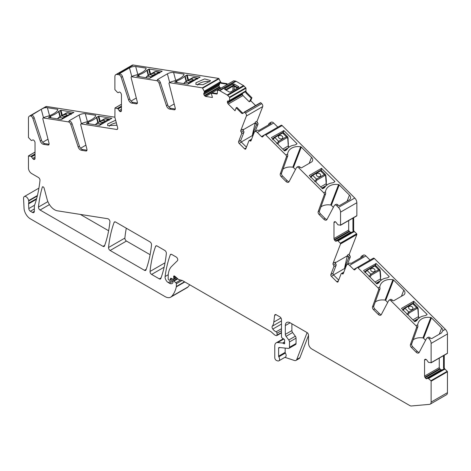 <?xml version="1.0" encoding="UTF-8"?>
<svg xmlns="http://www.w3.org/2000/svg" width="471" height="471" viewBox="0 0 471 471"><rect width="100%" height="100%" fill="white"/><g stroke="black" fill="none" stroke-linecap="round" stroke-linejoin="round"><path stroke-width="0.71" d="M226.251 90.22A0.907 0.524 178.3 0 1 226.504 89.92L225.939 89.519L225.939 90.043M237.49 87.953L237.49 87.429L236.925 87.83A0.907 0.524 -178.3 0 1 237.178 88.13M226.516 90.373L226.504 89.92L232.88 86.24A0.907 0.506 180 0 1 233.015 86.175A0.907 0.506 180 0 1 234.034 86.175A0.907 0.506 180 0 1 234.164 86.24L233.975 85.404L233.068 85.404L232.88 90.609M233.975 83.944L233.068 83.944L224.679 88.789L224.679 89.313L229.454 92.069L230.36 92.069L238.75 87.223L238.75 86.699L237.49 87.429L233.975 85.404L233.975 83.944L238.75 86.699M229.454 92.069L230.36 92.069M244.043 85.999L227.723 95.419A2.261 1.307 -120 0 0 227.175 94.995L219.739 90.703L236.059 81.277L243.495 85.569A2.261 1.307 -120 0 1 244.043 85.999L246.003 88.218L229.677 97.644L229.465 97.161L245.791 87.741M227.723 95.419L229.465 97.161M251.273 98.274L251.814 97.933L250.666 100.918L249.253 101.807L251.273 98.274L245.939 92.952L245.409 91.144L245.921 90.85L246.003 88.218M228.276 100.959L227.469 101.347A1.584 0.913 -120 0 1 227.728 101.024A1.584 0.913 -120 0 1 228.046 100.953L229.395 100.941L229.677 97.644M245.409 91.144L229.583 100.458M249.253 101.807L242.983 95.554L242.441 94.471L227.652 103.014A1.584 0.913 -120 0 0 228.282 104.044L235.035 110.779L236.183 107.794L236.878 107.359L242.218 112.681L243.272 113.111M229.395 100.941L244.902 91.998L245.35 91.35M242.441 94.471L242.312 93.511M250.666 100.918L251.814 97.933M245.921 90.85A1.584 0.913 -120 0 0 246.657 92.534L251.973 97.844M219.739 90.703A2.261 1.307 -120 0 0 219.192 90.497L217.455 90.226L233.587 80.912M233.781 80.8L235.512 81.071A2.261 1.307 -120 0 1 236.059 81.277M250.825 100.823L255.565 105.551M251.284 140.046L249.948 140.817A1.36 0.783 60 0 0 249.094 140.629A1.36 0.783 60 0 0 248.871 140.906L245.803 148.86A1.36 0.783 60 0 1 245.579 149.136A1.36 0.783 60 0 1 244.573 148.812L239.162 143.414A1.36 0.783 60 0 1 238.585 141.659L240.828 140.364L243.89 132.41A1.36 0.783 -120 0 0 243.466 130.82A1.36 0.783 -120 0 1 243.036 129.231L240.793 130.526L246.386 116.013A2.261 1.307 -120 0 0 245.432 113.087L244.549 112.21L260.875 102.79L244.243 112.092M260.875 102.79L261.752 103.667L245.432 113.087M246.386 116.013L262.712 106.587A2.261 1.307 -120 0 0 261.752 103.667M262.712 106.587L257.125 121.076A1.36 0.783 -120 0 0 257.555 122.666L255.794 123.685A1.36 0.783 -120 0 1 256.224 125.274L257.984 124.256A1.36 0.783 -120 0 0 257.555 122.666M255.235 131.391L257.984 124.256M273.663 123.013L277.813 127.164L261.493 136.584L257.337 132.439L273.663 123.013A3.397 1.961 -120 0 0 271.143 122.207L269.383 123.225A3.397 1.961 -120 0 0 268.823 123.914L268.423 124.956M300.109 167.199L298.832 167.935A2.714 1.566 -120 0 0 296.818 167.287L298.096 166.551A2.714 1.566 -120 0 1 300.109 167.199L300.416 167.499A0.907 0.671 21.1 0 0 301.652 167.729L311.337 162.136A4.527 3.35 21.1 0 0 312.556 160.764A4.527 3.35 21.1 0 0 311.531 157.29L301.316 147.105A0.907 0.671 21.1 0 0 300.675 146.781A13.582 10.05 21.1 0 0 288.034 152.263A13.582 10.05 21.1 0 0 287.593 154.005L287.699 155.171A1.36 0.783 -120 0 1 287.728 156.001L281.564 173.116L280.286 173.852L286.45 156.743A1.36 0.783 -120 0 0 285.868 155.006L265.821 135L282.141 125.58A1.36 0.783 -120 0 0 281.134 125.257A1.36 0.783 -120 0 0 281.04 125.327L264.92 134.635M282.141 125.58L354.763 198.026L338.437 207.446A4.527 2.614 -120 0 1 340.545 212.138L340.545 225.109L337.954 224.844L336.312 222.701A1.584 0.913 -120 0 0 335.517 221.865L335.405 221.8A1.584 0.913 -120 0 0 334.61 221.723L334.31 221.9A1.584 0.913 -120 0 0 333.98 222.624L333.98 238.556A1.584 0.913 -120 0 0 334.31 239.657L334.61 240.186A1.584 0.913 -120 0 0 335.405 241.022L335.517 241.087A1.584 0.913 -120 0 0 336.312 241.164L352.885 231.597L353.727 231.82L337.954 240.922L340.321 243.166L340.545 243.943L356.865 234.517L356.647 233.74L354.439 231.644A1.584 0.913 -120 0 1 353.668 229.966L353.668 217.684M340.545 212.138L356.865 202.713A4.527 2.614 -120 0 0 354.763 198.026M356.865 202.713L356.865 215.683L340.545 225.109M340.527 225.215L356.865 215.683M345.626 267.493A1.36 0.783 -120 0 1 345.384 266.168L348.458 258.19A1.36 0.783 -120 0 0 348.028 256.601A1.36 0.783 -120 0 1 347.598 255.011L349.358 253.993L356.865 234.517M349.358 253.993A1.36 0.783 -120 0 0 349.788 255.582L348.028 256.601M348.458 258.19L350.218 257.178A1.36 0.783 -120 0 0 349.788 255.582M350.218 257.178L347.468 264.308M365.896 255.936L370.047 260.08L353.727 269.506L349.57 265.361L365.896 255.936A3.397 1.961 -120 0 0 363.377 255.123L361.616 256.142A3.397 1.961 -120 0 0 361.057 256.83L360.656 257.873M392.343 300.115L391.065 300.857A2.714 1.566 -120 0 0 389.052 300.21L390.329 299.468A2.714 1.566 -120 0 1 392.343 300.115L392.643 300.416A0.907 0.671 21.1 0 0 393.886 300.645L403.57 295.058A4.527 3.35 21.1 0 0 404.789 293.686A4.527 3.35 21.1 0 0 403.765 290.207L393.55 280.021A0.907 0.671 21.1 0 0 392.908 279.703A13.582 10.05 21.1 0 0 380.268 285.179A13.582 10.05 21.1 0 0 379.826 286.927L379.926 288.087A1.36 0.783 -120 0 1 379.962 288.923L373.797 306.032L372.52 306.774L378.678 289.659A1.36 0.783 -120 0 0 378.101 287.922L358.054 267.922L374.374 258.497A1.36 0.783 -120 0 0 373.368 258.173A1.36 0.783 -120 0 0 373.273 258.243L357.153 267.552M374.374 258.497L445.342 329.294L442.846 330.736L441.427 332.979L431.742 338.572L430.541 338.237A4.527 2.614 -120 0 0 430.3 337.984L430.241 337.925A2.714 1.566 -120 0 0 428.227 337.277L426.95 338.019A2.714 1.566 -120 0 0 426.567 338.425L419.202 352.408A3.621 2.09 -120 0 1 418.695 352.956A3.621 2.09 -120 0 1 416.005 352.09L411.383 347.474A2.261 1.307 -120 0 1 410.418 344.584L416.582 327.469A1.36 0.783 -120 0 0 415.999 325.732L391.065 300.857M425.195 359.273L424.895 359.45L425.195 359.273A1.584 0.913 -120 0 1 425.99 359.349L426.102 359.414A1.584 0.913 -120 0 1 426.891 360.25L428.539 362.393L431.124 362.658L431.124 343.412L447.45 333.986A4.527 2.614 -120 0 0 445.342 329.294M447.45 333.986L447.45 353.232L431.124 362.658M431.112 362.764L447.45 353.232M443.529 355.652L443.529 367.928L444.247 367.51L444.247 355.234M444.247 367.51A1.584 0.913 -120 0 0 445.024 369.187L447.226 371.289L430.906 380.715L427.992 378.154L426.891 378.713A1.584 0.913 -120 0 1 426.102 378.637L425.99 378.572A1.584 0.913 -120 0 1 425.195 377.73L424.895 377.206A1.584 0.913 -120 0 1 424.565 376.105L424.565 360.174A1.584 0.913 -120 0 1 424.895 359.45M291.89 323.812L291.89 330.577L285.326 334.363L285.326 325.567A6.788 3.921 -120 0 1 286.733 322.458A6.788 3.921 -120 0 1 290.13 322.794L306.933 332.497A2.261 1.307 -120 0 1 308.534 335.27L308.534 343.4A4.527 2.614 -120 0 0 311.737 348.946L409.782 405.555A4.527 2.614 -120 0 0 411.383 405.978L429.523 404.359A4.527 2.614 -120 0 0 430.188 404.153A4.527 2.614 -120 0 0 431.124 402.081L431.124 381.192L447.45 371.766L447.226 371.289M447.45 371.766L447.45 392.661L431.124 402.081M430.188 404.153L446.514 394.733A4.527 2.614 -120 0 0 447.45 392.661M37.433 195.494L28.619 200.587A3.621 2.09 -120 0 0 26.853 197.308A3.621 2.09 -120 0 0 24.298 196.572A3.621 2.09 -120 0 0 23.55 198.409L24.039 208.223A9.055 5.228 -120 0 0 30.427 218.874L165.038 296.589A11.316 6.535 -120 0 0 170.702 297.154L187.022 287.728A11.316 6.535 -120 0 0 187.935 286.998A43.002 24.828 -120 0 0 189.672 284.755M31.639 115.171L41.248 109.307L46.894 106.511A4.527 2.614 -120 0 0 45.722 106.693L29.402 116.119A4.527 2.614 -120 0 0 28.46 118.192L28.46 137.497L31.051 140.223L31.71 140.546L32.693 139.981A1.584 0.913 -120 0 1 33.488 140.058L33.6 140.123A1.584 0.913 -120 0 1 34.389 140.959L34.695 141.488A1.584 0.913 -120 0 1 35.025 142.589L35.025 158.521L33.6 159.339A1.584 0.913 -120 0 0 34.389 159.422L34.695 159.245A1.584 0.913 -120 0 0 35.025 158.521M46.894 106.511L114.889 117.191M226.421 84.998L226.368 84.097L221.029 83.261L219.975 81.989L220.487 81.695L218.697 78.427L133.317 65.022A4.527 2.614 -120 0 0 132.145 65.204L115.819 74.63A4.527 2.614 -120 0 0 114.883 76.702L114.883 89.643L117.467 92.363L118.133 92.693L119.116 92.122A1.584 0.913 -120 0 1 119.911 92.198L120.023 92.263A1.584 0.913 -120 0 1 120.811 93.099L121.118 93.629A1.584 0.913 -120 0 1 121.447 94.73L121.447 110.661L120.023 111.486A1.584 0.913 -120 0 0 120.811 111.562L121.118 111.386A1.584 0.913 -120 0 0 121.447 110.661M220.487 81.695A1.584 0.913 -120 0 0 221.753 82.843L227.069 83.679L227.287 84.497M80.311 214.411L108.618 230.749M126.299 228.205A158.433 91.474 -120 0 0 124.874 238.085A2.261 1.307 -120 0 0 126.464 241.052L150.102 254.699M221.111 88.065L219.61 87.359L204.82 95.901A1.584 0.913 -120 0 0 205.674 96.437L212.427 97.497L211.279 93.187L211.974 92.769L217.272 93.599M226.368 84.097L226.91 83.773L227.128 84.592M219.975 81.989L204.255 91.327L202.371 87.853L169.637 82.713L171.367 81.719L170.372 82.242M219.61 87.359L218.927 85.528L220.028 83.167L220.022 82.225M218.933 85.693L203.849 94.4A1.584 0.913 -120 0 0 204.432 95.466L204.82 95.901M203.849 94.4L203.813 94.259A1.584 0.913 -120 0 1 203.849 93.287L204.438 92.169L204.255 91.327M98.869 116.202L111.862 118.268L99.628 125.374L86.387 123.408L87.847 122.348A1.584 0.548 165.1 0 1 88.389 122.095A14.03 4.84 165.1 0 0 96.443 117.45A1.584 0.548 165.1 0 1 96.808 117.173L98.869 116.202L100.217 121.265M50.491 116.143A14.03 4.84 165.1 0 0 58.545 111.497A1.584 0.548 165.1 0 1 58.91 111.221L60.971 110.249L73.894 112.398L61.418 119.487L48.489 117.456L49.95 116.396A1.584 0.548 165.1 0 1 50.491 116.143L50.945 117.844M116.979 125.251L107.624 125.645L107.647 123.961L115.642 120.235M109.266 126.299A6.335 2.184 165.1 0 1 109.472 125.957A6.335 2.184 165.1 0 1 115.76 122.943A6.335 2.184 165.1 0 1 116.337 122.837M31.475 115.171A4.527 2.614 60 0 1 31.769 115.183A2.714 1.566 60 0 1 31.851 115.201A2.714 1.566 60 0 1 34.165 117.715L41.525 140.199A3.621 2.09 60 0 0 44.721 143.573L43.444 144.309L48.066 145.039A2.261 1.307 60 0 0 48.654 144.944A2.261 1.307 60 0 0 49.031 143.255L42.867 119.028A1.36 0.783 60 0 1 43.096 118.015A1.36 0.783 60 0 1 43.45 117.956L68.383 121.877L69.361 121.088A0.907 0.312 165.1 0 1 69.131 120.953A0.907 0.312 165.1 0 1 69.402 120.623L79.087 115.036A4.527 1.56 165.1 0 1 85.292 113.658L95.507 115.26A0.907 0.312 165.1 0 1 95.737 115.401A0.907 0.312 165.1 0 1 95.743 115.448A13.582 4.686 165.1 0 1 83.073 122.913L82.078 123.443M80.6 148.224L85.899 145.156M86.988 150.208L82.619 149.525A3.621 2.09 60 0 1 79.422 146.151L72.063 123.667L70.78 124.403L78.145 146.887L79.422 146.151M69.661 121.135A2.714 1.566 60 0 1 72.063 123.667M44.539 107.871A4.527 1.56 165.1 0 1 47.394 107.706L57.603 109.307A0.907 0.312 165.1 0 1 57.839 109.449A0.907 0.312 165.1 0 1 57.845 109.496A13.582 4.686 165.1 0 1 45.175 116.961L44.18 117.491M44.721 143.573L49.09 144.256M42.702 142.266L48.001 139.204M296 360.403L299.203 358.555A4.527 2.614 -120 0 0 299.945 357.636L296.748 359.485A4.527 2.614 -120 0 1 296 360.403A4.527 2.614 -120 0 1 294.404 360.48L284.92 357.336M308.534 335.352L299.945 357.636M307.104 332.603L296.748 359.485M291.89 330.577A2.261 1.307 -120 0 0 292.603 332.526L286.044 336.318L288.776 339.991A2.261 1.307 -120 0 1 289.488 341.94L289.488 347.28A2.261 1.307 -120 0 1 289.023 348.316A2.261 1.307 -120 0 1 288.499 348.416L279.197 347.498A1.36 0.783 -120 0 0 278.885 347.557A1.36 0.783 -120 0 0 278.608 348.181L278.608 356.164A0.907 0.524 -120 0 0 278.808 356.818A3.397 1.961 -120 0 1 278.861 360.833A3.397 1.961 -120 0 1 277.666 360.892L276.701 360.574A2.261 1.307 -120 0 1 274.764 357.648L274.764 345.961A6.788 3.921 -120 0 1 276.171 342.853A6.788 3.921 -120 0 1 277.731 342.552L282.624 343.035A1.13 0.654 -120 0 1 282.93 343.141L283.889 343.695A1.13 0.654 -120 0 0 284.455 343.753A1.13 0.654 -120 0 0 284.637 342.87A2.261 1.307 -120 0 1 284.525 342.146L284.525 341.369A2.261 1.307 -120 0 1 284.637 340.768A1.13 0.654 -120 0 0 283.919 339.096L282.253 338.06A1.13 0.654 -120 0 1 281.487 336.694L281.487 319.656A2.261 1.307 -120 0 0 279.886 316.883L276.206 314.758A2.261 1.307 -120 0 0 275.076 314.646A2.261 1.307 -120 0 0 274.617 315.446L273.81 322.082A15.843 9.149 -120 0 1 272.279 326.226A2.261 1.307 -120 0 0 272.803 329.064A7.242 4.18 -120 0 0 276.112 331.808A1.13 0.654 -120 0 1 277.007 333.244L281.487 330.654M289.023 348.316L295.582 344.531A2.261 1.307 -120 0 0 296.053 343.494L296.053 338.154A2.261 1.307 -120 0 0 295.335 336.2L292.603 332.526M278.861 360.833L285.426 357.047A3.397 1.961 -120 0 0 285.373 353.032A0.907 0.524 -120 0 1 285.167 352.379L285.167 348.087M439.266 358.107L439.266 367.615L439.684 368.669L424.895 377.206M442.222 369.865L441.074 369.859L439.684 368.669M443.47 369.14L427.88 378.142L443.47 369.14L444.306 369.37L428.539 378.472M443.529 367.928L444.306 369.37M419.219 352.385A3.621 2.09 -120 0 1 417.288 351.354L412.661 346.738L411.383 347.474M412.661 346.738A2.261 1.307 -120 0 1 411.695 343.842L417.859 326.733A1.36 0.783 -120 0 0 417.824 325.897L417.724 324.737L415.999 325.732M442.846 330.736A4.527 3.35 21.1 0 0 441.663 328.016L431.448 317.831A0.907 0.671 21.1 0 0 430.806 317.507A13.582 10.05 21.1 0 0 418.166 322.988A13.582 10.05 21.1 0 0 417.724 324.737M425.596 340.268L423.576 338.255A0.907 0.671 21.1 0 0 422.934 337.937A13.582 10.05 21.1 0 0 413.149 339.809M387.698 302.459L385.678 300.451A0.907 0.671 21.1 0 0 385.037 300.127A13.582 10.05 21.1 0 0 375.252 301.999M363.659 270.489L376.135 263.524L389.064 276.43A0.453 0.336 21.1 0 1 389.046 276.913L387.609 277.749A1.584 1.172 21.1 0 1 387.062 277.919A14.03 10.386 21.1 0 0 379.008 282.571A1.584 1.172 21.1 0 1 378.643 282.918L377.206 283.754A0.453 0.336 21.1 0 1 376.582 283.636L363.6 270.654M424.96 315.729A1.584 1.172 21.1 0 0 425.507 315.552L426.944 314.722A0.453 0.336 21.1 0 0 426.967 314.239L413.721 301.275L401.498 308.37L414.48 321.446A0.453 0.336 21.1 0 0 415.104 321.558L416.541 320.727A1.584 1.172 21.1 0 0 416.906 320.374A14.03 10.386 21.1 0 1 424.96 315.729M373.797 306.032A2.261 1.307 -120 0 0 374.763 308.929L373.485 309.671L378.107 314.281A3.621 2.09 -120 0 0 380.798 315.146A3.621 2.09 -120 0 0 381.304 314.599L388.669 300.622A2.714 1.566 -120 0 1 389.052 300.21M381.316 314.575A3.621 2.09 -120 0 1 379.39 313.545L374.763 308.929M349.57 265.361A3.397 1.961 -120 0 0 347.05 264.549L349.294 263.26A3.397 1.961 -120 0 1 351.013 263.442L363.335 256.324A3.397 1.961 -120 0 0 361.616 256.142M347.598 255.011L347.274 255.865L335.246 262.806M344.996 269.129L344.454 268.588L347.274 255.865M344.454 268.588L333.509 274.905M343.518 272.962L342.176 273.733A1.36 0.783 60 0 0 341.328 273.551A1.36 0.783 60 0 0 341.104 273.828L338.037 281.782A1.36 0.783 60 0 1 337.813 282.058A1.36 0.783 60 0 1 336.806 281.735L331.39 276.33A1.36 0.783 60 0 1 330.819 274.581L333.886 266.621A1.36 0.783 60 0 0 333.456 265.032A1.36 0.783 -120 0 1 333.026 263.442L335.27 262.147A1.36 0.783 -120 0 0 335.693 263.742A1.36 0.783 -120 0 1 336.123 265.332L333.062 273.286A1.36 0.783 -120 0 0 333.633 275.04L338.69 280.086M343.812 272.191A1.36 0.783 -120 0 0 343.565 272.256L341.328 273.551M348.681 220.563L348.681 230.066L349.099 231.12L334.31 239.657M351.637 232.315L350.489 232.315L349.099 231.12M352.944 218.102L352.944 230.378L353.727 231.82M338.013 205.009L336.73 205.745A2.714 1.566 -120 0 0 334.716 205.097L335.994 204.361A2.714 1.566 -120 0 1 338.013 205.009L338.313 205.309A0.907 0.671 21.1 0 0 339.556 205.539L349.235 199.945A4.527 3.35 21.1 0 0 350.453 198.574A4.527 3.35 21.1 0 0 349.429 195.1L339.214 184.909A0.907 0.671 21.1 0 0 338.572 184.591A13.582 10.05 21.1 0 0 325.932 190.066A13.582 10.05 21.1 0 0 325.496 191.815L325.596 192.975A1.36 0.783 -120 0 1 325.626 193.811L324.348 194.552A1.36 0.783 -120 0 0 323.765 192.816L298.832 167.935M333.362 207.352L331.343 205.338A0.907 0.671 21.1 0 0 330.701 205.015A13.582 10.05 21.1 0 0 320.916 206.887M295.464 169.542L293.445 167.529A0.907 0.671 21.1 0 0 292.803 167.211A13.582 10.05 21.1 0 0 283.018 169.083M294.828 144.997A1.584 1.172 21.1 0 0 295.376 144.827L296.812 143.996A0.453 0.336 21.1 0 0 296.836 143.508L283.901 130.608L271.426 137.573L284.349 150.72A0.453 0.336 21.1 0 0 284.973 150.832L286.409 150.002A1.584 1.172 21.1 0 0 286.774 149.648A14.03 10.386 21.1 0 1 294.828 144.997M332.726 182.807A1.584 1.172 21.1 0 0 333.274 182.636L334.71 181.806A0.453 0.336 21.1 0 0 334.734 181.317L321.487 168.359L309.264 175.447L322.246 188.524A0.453 0.336 21.1 0 0 322.87 188.641L324.307 187.811A1.584 1.172 21.1 0 0 324.672 187.458A14.03 10.386 21.1 0 1 332.726 182.807M326.986 219.462A3.621 2.09 -120 0 1 325.055 218.432L320.427 213.816A2.261 1.307 -120 0 1 319.462 210.926L325.626 193.811M281.564 173.116A2.261 1.307 -120 0 0 282.529 176.013L281.252 176.749L285.873 181.364A3.621 2.09 -120 0 0 288.564 182.23A3.621 2.09 -120 0 0 289.07 181.682L296.436 167.7A2.714 1.566 -120 0 1 296.818 167.287M289.088 181.653A3.621 2.09 -120 0 1 287.157 180.623L282.529 176.013M257.337 132.439A3.397 1.961 -120 0 0 254.817 131.633L257.06 130.337A3.397 1.961 -120 0 1 258.779 130.52L271.102 123.408A3.397 1.961 -120 0 0 269.383 123.225M256.224 125.274L253.151 133.252A1.36 0.783 -120 0 0 253.392 134.576M252.762 136.207L252.22 135.666L255.364 122.089A1.36 0.783 -120 0 0 255.794 123.685M252.22 135.666L241.276 141.983M255.041 122.943L243.012 129.89M240.828 140.364A1.36 0.783 -120 0 0 241.399 142.118L246.457 147.164M251.579 139.275A1.36 0.783 -120 0 0 251.331 139.339L249.094 140.629M168.889 107.023L174.193 103.961M130.991 101.071L136.296 98.009M133.317 65.022L116.991 74.442L118.774 74.724L119.758 73.941A0.907 0.312 165.1 0 1 119.522 73.8A0.907 0.312 165.1 0 1 119.793 73.476L129.478 67.883A4.527 1.56 165.1 0 1 135.689 66.511L145.898 68.112A0.907 0.312 165.1 0 1 146.134 68.248A0.907 0.312 165.1 0 1 146.134 68.301A13.582 4.686 165.1 0 1 133.47 75.766L132.475 76.29M175.277 109.013L170.914 108.324L169.631 109.066L174.258 109.79A2.261 1.307 60 0 0 174.841 109.702A2.261 1.307 60 0 0 175.224 108.012L169.06 83.779A1.36 0.783 60 0 1 169.289 82.766A1.36 0.783 60 0 1 169.637 82.713M170.914 108.324A3.621 2.09 60 0 1 167.717 104.951L160.352 82.466L159.074 83.208L166.434 105.692L167.717 104.951M169.631 109.066A3.621 2.09 60 0 1 166.434 105.692M244.549 112.21L242.759 113.411A1.584 0.913 60 0 1 242.671 113.476A1.584 0.913 60 0 1 241.493 113.099L242.218 112.681M236.183 107.794L241.493 113.099M227.428 101.448A1.584 0.913 -120 0 0 227.469 102.454L227.652 103.014M217.455 90.226L217.325 93.187A1.584 0.913 60 0 1 217.001 93.959A1.584 0.913 60 0 1 216.589 94.023L217.261 93.635M205.674 96.437L211.279 93.199L216.589 94.023M137.379 103.061L133.016 102.372L131.733 103.114L136.36 103.838A2.261 1.307 60 0 0 136.943 103.744A2.261 1.307 60 0 0 137.326 102.06L131.162 77.827A1.36 0.783 60 0 1 131.391 76.814A1.36 0.783 60 0 1 131.739 76.761L156.678 80.676A2.714 1.566 60 0 1 159.074 83.208M133.016 102.372A3.621 2.09 60 0 1 129.819 98.998L122.454 76.514L121.177 77.256L128.536 99.74L129.819 98.998M131.733 103.114A3.621 2.09 60 0 1 128.536 99.74M119.122 92.122L118.133 92.693L119.122 92.122M120.023 111.486L119.911 111.421A1.584 0.913 -120 0 1 119.116 110.585L118.021 108.76L114.977 107.971L114.883 117.061A2.261 1.307 -120 0 0 114.983 117.75L117.62 127.641A2.261 1.307 -120 0 1 117.244 129.366A2.261 1.307 -120 0 1 116.661 129.46L81.348 123.908L83.073 122.913M82.619 149.525L81.342 150.261L85.963 150.991A2.261 1.307 60 0 0 86.552 150.897A2.261 1.307 60 0 0 86.929 149.207L80.765 124.98A1.36 0.783 60 0 1 80.994 123.967A1.36 0.783 60 0 1 81.348 123.908M81.342 150.261A3.621 2.09 60 0 1 78.145 146.887M68.383 121.877A2.714 1.566 60 0 1 70.78 124.403M43.444 144.309A3.621 2.09 60 0 1 40.247 140.935L41.525 140.199M31.851 115.201L30.568 115.937A2.714 1.566 60 0 1 32.882 118.451L40.247 140.935M33.6 159.339L33.488 159.275A1.584 0.913 -120 0 1 32.693 158.439L31.051 156.295L28.46 156.036L28.46 168.006M28.443 168.017A4.527 2.614 -120 0 0 31.645 173.558L38.381 177.449A2.261 1.307 -120 0 1 39.97 180.422A164.768 95.13 -120 0 1 34.795 204.597A4.527 2.614 -120 0 1 34.554 205.091A2.261 1.307 -120 0 0 34.348 205.874L34.348 211.308L32.428 212.415A2.714 1.566 -120 0 0 33.788 212.551A2.714 1.566 -120 0 0 34.348 211.308M36.638 198.597L28.654 203.207A2.261 1.307 -120 0 0 28.572 203.855L28.784 208.559A2.261 1.307 -120 0 0 30.38 211.232L32.428 212.415M28.654 203.207A4.527 2.614 -120 0 0 28.69 200.97A4.527 2.614 -120 0 1 28.619 200.587M285.326 334.363A2.261 1.307 -120 0 0 286.044 336.318M430.241 337.925L429.022 338.72A4.527 2.614 -120 0 1 431.124 343.412M428.963 338.667A2.714 1.566 -120 0 0 426.95 338.019M372.52 306.774A2.261 1.307 -120 0 0 373.485 309.671M342.176 273.733A1.36 0.783 -120 0 0 343.029 273.922A1.36 0.783 -120 0 0 343.253 273.645L346.491 265.238A3.397 1.961 -120 0 1 347.05 264.549M353.032 231.591L337.407 240.604L337.954 240.922M337.407 240.604L352.885 231.597M334.61 221.723L334.31 221.9M334.716 205.097A2.714 1.566 -120 0 0 334.333 205.509L326.968 219.492A3.621 2.09 -120 0 1 326.462 220.034A3.621 2.09 -120 0 1 323.771 219.174L319.15 214.558A2.261 1.307 -120 0 1 318.184 211.662L324.348 194.552M280.286 173.852A2.261 1.307 -120 0 0 281.252 176.749M249.948 140.817A1.36 0.783 -120 0 0 250.796 141A1.36 0.783 -120 0 0 251.019 140.723L254.258 132.322A3.397 1.961 -120 0 1 254.817 131.633M238.585 141.659L241.652 133.705L243.89 132.41M240.793 130.526A1.36 0.783 -120 0 0 241.223 132.115A1.36 0.783 60 0 1 241.652 133.705M30.568 115.937A4.527 2.614 -120 0 0 29.402 116.119M170.702 297.154A11.316 6.535 -120 0 0 171.609 296.424A43.002 24.828 -120 0 0 176.301 286.874A2.261 1.307 -120 0 0 176.342 286.492L176.342 283.742A0.907 0.524 -120 0 0 175.866 282.759L173.987 281.087A1.13 0.654 -120 0 0 173.216 280.881A1.13 0.654 -120 0 0 172.981 281.399L172.981 282.323A1.13 0.654 -120 0 1 172.904 282.671A5.434 3.138 -120 0 1 172.139 283.495A5.434 3.138 -120 0 1 169.419 283.23L168.277 282.565L176.578 277.772M172.298 278.861L169.872 280.263A1.13 0.654 -120 0 1 169.307 280.204L168.836 279.933A0.907 0.524 -120 0 1 168.194 278.82L168.194 276.489A24.898 14.371 -120 0 1 171.644 266.392L177.449 260.687A2.261 1.307 -120 0 0 177.591 258.838A2.261 1.307 -120 0 0 176.166 256.995L171.791 254.475A2.261 1.307 -120 0 0 170.661 254.364A2.261 1.307 -120 0 0 170.284 254.84A158.433 91.474 -120 0 0 165.103 276.524A4.527 2.614 -120 0 0 168.277 282.565M169.872 280.263A1.13 0.654 -120 0 0 170.078 279.962L170.449 278.591L171.014 278.267M176.384 277.602L173.546 279.238A1.13 0.654 -120 0 1 173.051 279.221L171.15 278.314A1.13 0.654 -120 0 0 170.655 278.296A1.13 0.654 -120 0 0 170.449 278.591M173.546 279.238A1.13 0.654 -120 0 0 173.781 278.72L173.781 277.713A2.261 1.307 -120 0 0 173.681 277.013A1.36 0.783 -120 0 1 173.899 275.971A1.36 0.783 -120 0 1 174.829 276.218L178.103 279.12A2.261 1.307 -120 0 0 178.933 279.597L182.106 280.451A2.261 1.307 -120 0 1 182.524 280.628L270.595 331.478A4.527 2.614 -120 0 1 271.426 332.079L274.193 334.534A4.527 2.614 -120 0 0 275.847 335.493L276.412 335.64A1.13 0.654 -120 0 0 276.771 335.611A1.13 0.654 -120 0 0 277.007 335.093L277.007 333.244M431.124 381.192L430.906 380.715M358.054 267.922A1.36 0.783 -120 0 0 357.042 267.599A1.36 0.783 -120 0 0 356.953 267.669L354.828 269.759A1.36 0.783 -120 0 1 354.734 269.83A1.36 0.783 -120 0 1 353.727 269.506M333.026 263.442L340.545 243.943M336.73 205.745L338.437 207.446M265.821 135A1.36 0.783 -120 0 0 264.808 134.677A1.36 0.783 -120 0 0 264.72 134.747L262.594 136.837A1.36 0.783 -120 0 1 262.5 136.908A1.36 0.783 -120 0 1 261.493 136.584M44.127 188.159A1.36 0.783 -120 0 0 42.549 186.84A1.36 0.783 -120 0 0 42.308 187.175A158.433 91.474 -120 0 0 38.475 207.052A2.261 1.307 -120 0 0 40.064 210.025L102.984 246.351A2.261 1.307 -120 0 0 104.115 246.463A2.261 1.307 -120 0 0 104.497 245.98A158.433 91.474 -120 0 0 109.92 221.912A2.261 1.307 -120 0 0 107.782 218.727L57.374 210.808A11.316 6.535 -120 0 1 47.118 199.363L44.127 188.159M166.351 253.38A2.261 1.307 -120 0 0 164.762 250.413L157.102 245.992A2.261 1.307 -120 0 0 155.972 245.88A2.261 1.307 -120 0 0 155.595 246.362A158.433 91.474 -120 0 0 150.031 271.461A2.261 1.307 -120 0 0 151.621 274.428L159.322 278.873A2.261 1.307 -120 0 0 160.452 278.985A2.261 1.307 -120 0 0 160.835 278.508A158.433 91.474 -120 0 0 166.351 253.38M144.467 270.301A2.261 1.307 -120 0 0 145.598 270.413A2.261 1.307 -120 0 0 145.981 269.93A158.433 91.474 -120 0 0 151.515 244.814A2.261 1.307 -120 0 0 149.925 241.847L115.619 222.041A2.261 1.307 -120 0 0 114.488 221.929A2.261 1.307 -120 0 0 114.112 222.412A158.433 91.474 -120 0 0 108.548 247.51A2.261 1.307 -120 0 0 110.137 250.478L144.467 270.301L146.21 269.294M156.678 80.676L157.655 79.893A0.907 0.312 165.1 0 1 157.42 79.752A0.907 0.312 165.1 0 1 157.691 79.428L167.376 73.835A4.527 1.56 165.1 0 1 173.587 72.463L183.796 74.065A0.907 0.312 165.1 0 1 184.031 74.2A0.907 0.312 165.1 0 1 184.031 74.253A13.582 4.686 165.1 0 1 171.367 81.719M157.956 79.94A2.714 1.566 60 0 1 160.352 82.466M120.058 73.988A2.714 1.566 60 0 1 122.454 76.514M118.774 74.724A2.714 1.566 60 0 1 121.177 77.256M116.991 74.442A4.527 2.614 -120 0 0 115.819 74.63M187.164 75.007L185.097 75.972A1.584 0.548 165.1 0 0 184.738 76.249A14.03 4.84 165.1 0 1 176.684 80.9A1.584 0.548 165.1 0 0 176.136 81.147L174.676 82.213L187.923 84.174L200.151 77.073L187.164 75.007L188.512 80.07M138.786 74.948A14.03 4.84 165.1 0 0 146.84 70.297A1.584 0.548 165.1 0 1 147.199 70.02L149.266 69.054L162.189 71.198L149.713 78.292L136.778 76.261L138.239 75.195A1.584 0.548 165.1 0 1 138.786 74.948L139.239 76.643M195.942 82.766L204.661 78.916L210.449 80.57L210.131 81.165L202.995 84.709L195.918 84.444L195.942 82.766M197.555 85.098A6.335 2.184 165.1 0 1 197.761 84.756A6.335 2.184 165.1 0 1 204.049 81.748A6.335 2.184 165.1 0 1 209.348 81.954M374.987 282.041L380.521 278.844L379.979 271.367A0.907 0.589 -1.9 0 0 380.25 270.931A0.907 0.589 -1.9 0 0 380.244 270.913A0.907 0.589 -1.9 0 0 380.232 270.825M380.627 276.389L380.621 275.894M368.987 276.689L370.824 274.216L378.643 269.706A0.907 0.524 60 0 1 379.061 270.678L371.242 275.188L370.241 276.777A0.907 0.5 -173.6 0 1 369.806 276.877M379.979 271.367L379.991 270.336M364.948 272.662L367.068 270.472L374.887 265.956L378.643 269.706L379.82 269.647M374.963 270.907A2.261 1.672 21.1 0 0 373.986 268.811A2.261 1.672 21.1 0 0 371.348 268.6A2.261 1.672 21.1 0 0 370.742 269.277A2.261 1.672 21.1 0 0 371.713 271.378A2.261 1.672 21.1 0 0 374.357 271.59A2.261 1.672 21.1 0 0 374.969 270.902A2.261 1.672 21.1 0 0 373.998 268.8A2.261 1.672 21.1 0 0 371.354 268.588A2.261 1.672 21.1 0 0 370.742 269.282M374.074 265.909A0.907 0.524 60 0 1 374.215 265.744A0.907 0.524 60 0 1 374.887 265.956L375.952 266.303M282.753 149.124L288.287 145.928L287.752 138.445A0.907 0.589 -1.9 0 0 288.017 138.009A0.907 0.589 -1.9 0 0 288.011 137.991A0.907 0.589 -1.9 0 0 287.999 137.909M288.393 143.467L288.393 143.172M276.754 143.773L278.591 141.3L286.409 136.784A0.907 0.524 60 0 1 286.827 137.756L279.015 142.271L278.014 143.855A0.907 0.5 -173.6 0 1 277.578 143.961M287.752 138.445L287.757 137.414M272.715 139.74L274.834 137.55L282.653 133.04L286.409 136.784L287.587 136.731M282.73 137.991A2.261 1.672 21.1 0 0 281.758 135.889A2.261 1.672 21.1 0 0 279.115 135.683A2.261 1.672 21.1 0 0 278.508 136.355A2.261 1.672 21.1 0 0 279.48 138.456A2.261 1.672 21.1 0 0 282.129 138.668A2.261 1.672 21.1 0 0 282.735 137.979A2.261 1.672 21.1 0 0 281.764 135.878A2.261 1.672 21.1 0 0 279.12 135.666A2.261 1.672 21.1 0 0 278.508 136.36M281.841 132.987A0.907 0.524 60 0 1 281.982 132.822A0.907 0.524 60 0 1 282.653 133.04L283.719 133.387M320.651 186.928L326.185 183.731L325.649 176.254A0.907 0.589 -1.9 0 0 325.914 175.818A0.907 0.589 -1.9 0 0 325.908 175.801A0.907 0.589 -1.9 0 0 325.897 175.718M326.291 181.276L326.285 180.787M314.652 181.576L316.488 179.104L324.307 174.594A0.907 0.524 60 0 1 324.725 175.565L316.912 180.081L315.911 181.665A0.907 0.5 -173.6 0 1 315.476 181.765M325.649 176.254L325.655 175.224M310.613 177.549L312.732 175.359L320.551 170.849L324.307 174.594L325.485 174.541M317.018 173.475A2.261 1.672 21.1 0 0 316.406 174.164A2.261 1.672 21.1 0 0 317.377 176.266A2.261 1.672 21.1 0 0 320.027 176.478A2.261 1.672 21.1 0 0 320.633 175.789A2.261 1.672 21.1 0 0 319.662 173.687A2.261 1.672 21.1 0 0 317.018 173.475M319.738 170.796A0.907 0.524 60 0 1 319.88 170.632A0.907 0.524 60 0 1 320.551 170.849L321.616 171.197M320.627 175.795A2.261 1.672 21.1 0 0 319.656 173.699A2.261 1.672 21.1 0 0 317.012 173.493A2.261 1.672 21.1 0 0 316.406 174.17M109.89 119.446L108.383 119.41L100.564 123.926L96.808 123.331A0.907 0.524 -120 0 0 96.579 123.373L104.397 118.857L105.486 118.633L96.808 123.331L95.642 124.862M109.331 119.234L105.486 118.633M104.103 121.606A2.261 0.783 -14.9 0 0 104.786 120.788A2.261 0.783 -14.9 0 0 103.373 120.441A2.261 0.783 -14.9 0 0 101.094 121.135A2.261 0.783 -14.9 0 0 100.411 121.954A2.261 0.783 -14.9 0 0 101.818 122.307A2.261 0.783 -14.9 0 0 104.103 121.606M101.218 124.456A0.907 0.524 -120 0 0 100.564 123.926L99.534 125.416M104.786 120.8A2.261 0.783 -14.9 0 0 103.367 120.458A2.261 0.783 -14.9 0 0 101.1 121.159A2.261 0.783 -14.9 0 0 100.411 121.965M197.626 78.039L188.859 82.725L185.103 82.137A0.907 0.524 -120 0 0 184.868 82.172L192.686 77.662L193.781 77.432L185.103 82.137L183.931 83.667M192.392 80.411A2.261 0.783 -14.9 0 0 193.075 79.593A2.261 0.783 -14.9 0 0 191.668 79.24A2.261 0.783 -14.9 0 0 189.383 79.94A2.261 0.783 -14.9 0 0 188.7 80.759A2.261 0.783 -14.9 0 0 190.113 81.106A2.261 0.783 -14.9 0 0 192.392 80.411M189.513 83.255A0.907 0.524 -120 0 0 188.859 82.725L187.829 84.215M193.081 79.599A2.261 0.783 -14.9 0 0 191.662 79.263A2.261 0.783 -14.9 0 0 189.389 79.958A2.261 0.783 -14.9 0 0 188.706 80.771M160.287 72.299L158.78 72.257L150.961 76.773L147.205 76.184A0.907 0.524 -120 0 0 146.97 76.22L154.788 71.71L155.883 71.48L147.205 76.184L146.034 77.715M154.494 74.459A2.261 0.783 -14.9 0 0 155.177 73.641A2.261 0.783 -14.9 0 0 153.77 73.288A2.261 0.783 -14.9 0 0 151.485 73.988A2.261 0.783 -14.9 0 0 150.802 74.807A2.261 0.783 -14.9 0 0 152.21 75.154A2.261 0.783 -14.9 0 0 154.494 74.459M151.615 77.303A0.907 0.524 -120 0 0 150.961 76.773L149.925 78.263M155.183 73.647A2.261 0.783 -14.9 0 0 153.758 73.311A2.261 0.783 -14.9 0 0 151.491 74.006A2.261 0.783 -14.9 0 0 150.808 74.812M71.433 113.281L62.667 117.974L58.91 117.379A0.907 0.524 -120 0 0 58.681 117.42L66.493 112.905L67.588 112.681L58.91 117.379L57.745 118.91M66.205 115.654A2.261 0.783 -14.9 0 0 66.888 114.836A2.261 0.783 -14.9 0 0 65.475 114.482A2.261 0.783 -14.9 0 0 63.196 115.183A2.261 0.783 -14.9 0 0 62.513 116.001A2.261 0.783 -14.9 0 0 63.921 116.355A2.261 0.783 -14.9 0 0 66.205 115.654M63.32 118.504A0.907 0.524 -120 0 0 62.667 117.974L61.636 119.463M66.888 114.847A2.261 0.783 -14.9 0 0 65.469 114.506A2.261 0.783 -14.9 0 0 63.202 115.201A2.261 0.783 -14.9 0 0 62.513 116.013M412.884 319.85L418.419 316.653L417.883 309.17A0.907 0.589 -1.9 0 0 418.148 308.74A0.907 0.589 -1.9 0 0 418.142 308.717A0.907 0.589 -1.9 0 0 418.13 308.635M406.885 314.498L408.722 312.026L416.541 307.51A0.907 0.524 60 0 1 416.959 308.487L409.14 312.997L408.145 314.587A0.907 0.5 -173.6 0 1 407.709 314.687M417.883 309.17L417.889 308.146M402.846 310.466L404.966 308.281L412.784 303.766L416.541 307.51L417.718 307.457M409.252 306.397A2.261 1.672 21.1 0 0 408.64 307.08A2.261 1.672 21.1 0 0 409.611 309.188A2.261 1.672 21.1 0 0 412.26 309.394A2.261 1.672 21.1 0 0 412.867 308.711A2.261 1.672 21.1 0 0 411.895 306.603A2.261 1.672 21.1 0 0 409.252 306.397M411.972 303.713A0.907 0.524 60 0 1 412.113 303.548A0.907 0.524 60 0 1 412.784 303.766L413.85 304.113M412.861 308.717A2.261 1.672 21.1 0 0 411.884 306.615A2.261 1.672 21.1 0 0 409.246 306.409A2.261 1.672 21.1 0 0 408.64 307.092M234.034 86.175L236.925 87.83L236.913 88.283M234.164 86.24L234.164 89.873M224.679 88.789L225.939 89.519L233.068 85.404L233.068 83.944M227.175 94.995L243.495 85.569M245.373 91.292L229.589 100.405M245.939 92.952L246.657 92.534M220.381 87.947L212.021 92.775M219.303 86.876L204.432 95.466M218.927 85.528L203.813 94.259M219.174 84.439L203.849 93.287M220.028 83.167L204.438 92.169M220.063 83.014L204.443 92.033M220.016 82.154L204.231 91.262M202.73 88.183L219.056 78.757M221.753 82.843L221.029 83.261M96.443 117.45L97.833 122.648M96.808 117.173L98.209 122.431M87.847 122.348L88.207 123.696M88.389 122.095L88.842 123.796M98.251 116.337L99.652 121.595M60.971 110.249L62.319 115.313M60.353 110.385L61.754 115.642M58.91 111.221L60.312 116.472M58.545 111.497L59.935 116.696M49.95 116.396L50.309 117.744M95.507 115.26L95.648 115.807M85.292 113.658L87.406 121.577M79.087 115.036L81.401 123.732M69.402 120.623L69.531 121.118M41.248 109.307L43.503 117.779M47.394 107.706L49.508 115.625M439.272 334.227L441.663 328.016M431.448 317.831L423.576 338.255M422.934 337.937L430.806 317.507M401.416 296.3L403.765 290.207M393.55 280.021L385.678 300.451M385.037 300.127L392.908 279.703M375.057 265.456L375.823 263.472M388.834 277.036L389.064 276.43M375.381 265.473L376.135 263.524M426.732 314.846L426.967 314.239M413.279 303.283L414.033 301.334M412.955 303.265L413.721 301.275M347.08 201.194L349.429 195.1M339.214 184.909L331.343 205.338M330.701 205.015L338.572 184.591M311.531 157.29L309.182 163.384M301.316 147.105L293.445 167.529M292.803 167.211L300.675 146.781M296.6 144.12L296.836 143.508M283.148 132.557L283.901 130.608M282.824 132.534L283.589 130.549M334.498 181.93L334.734 181.317M321.045 170.367L321.799 168.418M320.722 170.343L321.487 168.359M174.258 109.79L175.212 109.237M242.983 95.554L228.282 104.044M242.341 93.87L227.469 102.454M228.147 100.953L227.469 101.347M244.902 91.998L229.389 100.953M136.36 103.838L137.314 103.284M121.447 110.532L119.911 111.421M121.447 109.237L119.116 110.585M121.447 106.964L118.133 108.878M121.447 106.776L118.021 108.76M121.447 106.146L117.467 108.442M121.447 106.099L117.42 108.418M85.963 150.991L86.923 150.437M43.45 117.956L45.175 116.961M48.066 145.039L49.025 144.485M34.165 117.715L32.882 118.451M35.025 158.391L33.488 159.275M35.025 157.096L32.693 158.439M35.025 154.824L31.71 156.737M35.025 154.635L31.598 156.613M35.025 154.005L31.051 156.295M35.025 153.952L30.998 156.278M34.348 208.941L30.38 211.232M34.454 205.285L28.784 208.559M36.444 199.31L28.572 203.855M37.309 195.995L28.69 200.97M285.373 353.032L278.808 356.818M285.167 352.379L278.608 356.164M279.703 347.545L278.608 348.181M296.053 343.494L289.488 347.28M296.053 338.154L289.488 341.94M295.335 336.2L288.776 339.991M290.13 322.794L285.326 325.567M444.371 369.399L428.586 378.507M443.611 369.134L427.992 378.154M441.215 369.906L426.102 378.637M441.074 369.859L425.99 378.572M440.067 369.146L425.195 377.73M439.266 367.615L424.565 376.105M425.99 359.349L424.565 360.174M430.3 337.984L429.022 338.72M417.288 351.354L416.005 352.09M411.695 343.842L410.418 344.584M417.859 326.733L416.582 327.469M379.39 313.545L378.107 314.281M379.962 288.923L378.678 289.659M379.826 286.927L378.101 287.922M336.806 281.735L338.413 280.804M331.39 276.33L333.633 275.04M330.819 274.581L333.062 273.286M333.886 266.621L336.123 265.332M333.456 265.032L335.693 263.742M353.786 231.85L338.007 240.964M350.63 232.362L335.517 241.087M350.489 232.315L335.405 241.022M349.488 231.597L334.61 240.186M348.681 230.066L333.98 238.556M335.405 221.8L333.98 222.624M325.055 218.432L323.771 219.174M320.427 213.816L319.15 214.558M319.462 210.926L318.184 211.662M325.496 191.815L323.765 192.816M287.157 180.623L285.873 181.364M287.728 156.001L286.45 156.743M287.593 154.005L285.868 155.006M244.573 148.812L246.18 147.888M239.162 143.414L241.399 142.118M241.223 132.115L243.466 130.82M57.603 109.307L57.75 109.855M115.107 107.953L121.447 104.291M117.62 128.907L116.661 129.46M28.684 155.813L35.025 152.151M187.935 286.998L171.609 296.424M184.826 281.958L176.301 286.874M184.508 281.776L176.342 286.492M176.342 283.742L182.065 280.439M180.57 280.039L175.866 282.759M173.987 281.087L177.826 278.873M173.016 281.152L169.419 283.23M168.265 274.699L165.103 276.524M171.267 254.275L170.284 254.84M172.127 278.779L170.078 279.962M176.125 277.366L173.781 278.72M173.781 277.713L175.436 276.754M174.918 276.294L173.681 277.013M281.487 332.508L277.007 335.093M281.487 328.705L276.112 331.808M281.487 324.054L272.803 329.064M281.487 320.91L272.279 326.226M280.952 317.96L273.81 322.082M274.617 315.446L275.994 314.652M284.69 343.235L283.889 343.695M282.93 343.141L284.531 342.217M284.525 341.934L282.624 343.035M277.731 342.552L283.819 339.038M444.512 369.488L445.024 369.187M345.384 266.168L346.35 265.615M340.545 243.648L356.865 234.222M356.647 233.74L340.321 243.166M353.927 231.938L354.439 231.644M352.944 230.378L353.668 229.966M253.151 133.252L254.116 132.692M255.364 122.089L257.125 121.076M219.192 90.497L235.512 81.071M42.955 186.799L42.308 187.175M104.727 245.344L102.984 246.351M40.064 210.025L49.461 204.602M47.889 201.617L38.475 207.052M161.064 277.872L159.322 278.873M151.621 274.428L164.132 267.204M165.033 262.8L150.031 271.461M156.578 245.791L155.595 246.362M110.137 250.478L126.464 241.052M124.874 238.085L108.548 247.51M115.095 221.841L114.112 222.412M218.697 78.427L202.371 87.853M183.796 74.065L183.943 74.606M173.587 72.463L175.695 80.376M167.376 73.835L169.695 82.537M157.691 79.428L157.826 79.917M131.739 76.761L133.47 75.766M145.898 68.112L146.045 68.654M135.689 66.511L137.797 74.424M129.478 67.883L131.798 76.579M119.793 73.476L119.928 73.965M186.54 75.142L187.941 80.4M185.097 75.972L186.504 81.23M184.738 76.249L186.122 81.448M176.684 80.9L177.137 82.596M176.136 81.147L176.495 82.496M149.266 69.054L150.614 74.118M148.642 69.19L150.043 74.447M147.199 70.02L148.606 75.278M146.84 70.297L148.224 75.495M138.239 75.195L138.598 76.543M380.609 280.616L376.141 283.195M381.257 280.286L380.521 278.844A1.36 0.783 -120 0 0 381.074 280.221M379.061 270.678L379.973 271.161M380.527 278.844A1.584 0.913 -120 0 0 381.116 280.192M380.692 276.289L380.527 278.655M371.242 275.188L370.824 274.216L367.068 270.472L366.255 270.419L374.215 265.744L375.929 265.762L379.803 269.63L380.25 270.931M288.376 147.7L283.907 150.278M288.882 147.276A1.584 0.913 -120 0 1 288.293 145.922A1.36 0.783 -120 0 0 288.841 147.305M286.827 137.756L287.74 138.239M279.015 142.271L278.591 141.3L274.834 137.55L274.022 137.503L281.982 132.822L283.695 132.846L287.569 136.708L288.005 137.803L288.352 145.833L289.023 147.364M326.273 185.509L321.805 188.088M326.78 185.085A1.584 0.913 -120 0 1 326.191 183.731A1.36 0.783 -120 0 0 326.739 185.115M324.725 175.565L325.638 176.048M316.912 180.081L316.488 179.104L312.732 175.359L311.92 175.306L319.88 170.632L321.593 170.655M104.627 118.822L104.209 119.31L104.627 118.822L108.383 119.41L109.195 120.299M96.579 123.373L96.579 123.373A0.907 0.524 -120 0 0 96.573 123.373L95.407 124.827M192.922 77.621L192.498 78.109L192.922 77.621L196.678 78.215L197.49 79.099M183.696 83.626L184.868 82.172A0.907 0.524 -120 0 0 184.862 82.178M155.024 71.669L154.6 72.157L155.024 71.669L158.78 72.257L159.592 73.146M145.798 77.674L146.97 76.22A0.907 0.524 -120 0 0 146.964 76.225M66.729 112.869L66.311 113.352L66.729 112.869L70.485 113.458L71.298 114.347M58.681 117.42L58.681 117.42A0.907 0.524 -120 0 0 58.675 117.42L57.509 118.875M418.507 318.425L414.038 321.004M419.013 318.002A1.584 0.913 -120 0 1 418.425 316.647A1.36 0.783 -120 0 0 418.972 318.031M416.959 308.487L417.871 308.964M409.14 312.997L408.722 312.026L404.966 308.281L404.153 308.228L412.113 303.548L413.826 303.571L417.7 307.439L418.148 308.74M244.961 91.98L229.359 100.988M80.994 123.967L82.343 123.19M43.096 118.015L44.445 117.238M121.447 104.238L114.977 107.971M35.025 152.092L28.554 155.824M38.928 188.123L24.298 196.572M177.379 278.479L173.216 280.881M281.487 332.891L276.771 335.611M283.324 338.726L276.171 342.853M447.356 353.438L431.03 362.864M373.368 258.173L357.042 267.599M356.771 215.895L340.451 225.315M281.134 125.257L264.808 134.677M260.54 102.678L244.214 112.104M233.663 80.818L217.337 90.244M169.289 82.766L170.637 81.989M131.391 76.814L132.734 76.037M380.244 270.913L380.68 275.988M379.438 281.917L376.535 283.589M364.76 271.932L366.397 270.254M287.204 148.995L284.301 150.673M272.526 139.01L274.163 137.338M326.921 185.174L326.256 183.643L326.356 181.182M325.914 175.818L325.467 174.517L321.587 170.649M325.908 175.801L326.344 180.876M325.102 186.804L322.199 188.477M310.424 176.819L312.061 175.147M193.781 77.432L198.185 78.251M155.883 71.48L159.687 72.081M67.588 112.681L71.992 113.493M419.155 318.096L418.483 316.559L418.142 308.717M417.335 319.727L414.433 321.399M402.658 309.735L404.295 308.063"/></g></svg>
